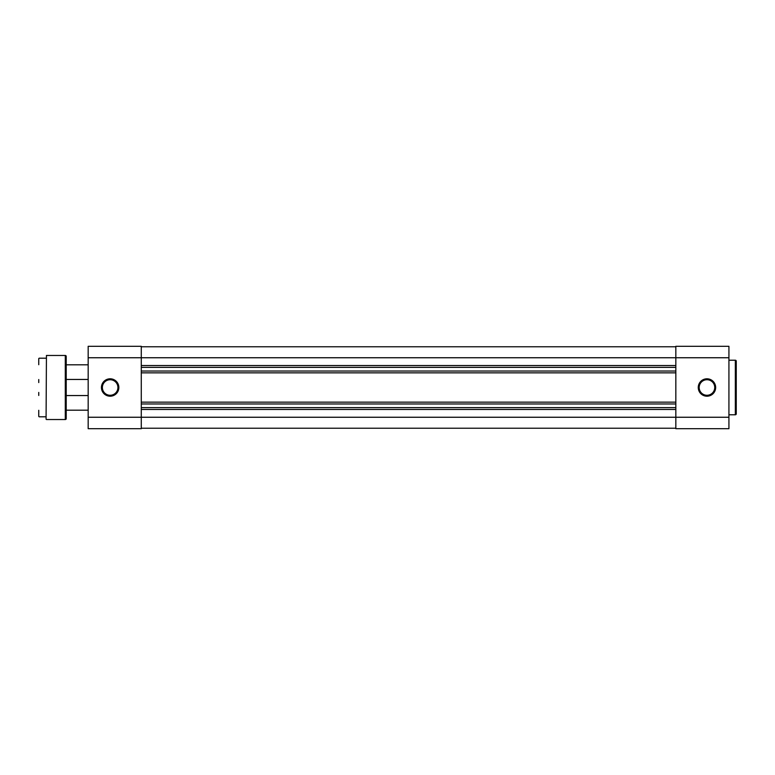 <?xml version="1.0" encoding="UTF-8"?>
<svg xmlns="http://www.w3.org/2000/svg" width="775" height="775" viewBox="0 0 775 775"><rect width="100%" height="100%" fill="white"/><g stroke="black" fill="none" stroke-linecap="round" stroke-linejoin="round"><path stroke-width="1.16" d="M110.147 396.199A8.699 8.699 0 0 1 101.448 387.5A8.699 8.699 0 0 1 110.147 378.801A8.699 8.699 0 0 1 118.846 387.5A8.699 8.699 0 0 1 110.147 396.199M110.147 379.721A7.779 7.779 0 0 0 102.368 387.5A7.779 7.779 0 0 0 110.147 395.279A7.779 7.779 0 0 0 117.926 387.5A7.779 7.779 0 0 0 110.147 379.721M88.176 428.691L88.176 346.309L141.273 346.309L141.273 428.691L88.176 428.691M706.955 396.199A8.699 8.699 0 0 1 698.265 387.5A8.699 8.699 0 0 1 706.955 378.801A8.699 8.699 0 0 1 715.654 387.5A8.699 8.699 0 0 1 706.955 396.199M706.955 379.721A7.779 7.779 0 0 0 699.176 387.5A7.779 7.779 0 0 0 706.955 395.279A7.779 7.779 0 0 0 714.744 387.5A7.779 7.779 0 0 0 706.955 379.721M735.339 414.78L735.339 360.22A0.911 0.911 0 0 1 736.25 361.14L736.25 413.86A0.911 0.911 0 0 1 735.339 414.78L728.926 414.78M735.339 360.22L728.926 360.22M88.176 357.75L675.839 357.75L675.839 346.309L728.926 346.309L728.926 357.75L675.839 357.75L675.839 417.25L728.926 417.25L728.926 357.75M728.926 417.25L728.926 428.691L675.839 428.691L675.839 417.25L88.176 417.25M88.176 395.55L66.214 395.55L66.214 410.75L66.214 410.198L88.176 410.198M66.214 379.45L88.176 379.45M66.214 364.802L88.176 364.802M38.75 416.427L38.75 410.295M46.074 419.168L46.442 355.463L46.074 419.168M65.294 419.537L65.294 355.463A0.911 0.911 0 0 1 66.214 356.374L66.214 418.626A0.911 0.911 0 0 1 65.294 419.537L46.442 419.537M38.75 392.441L38.75 395.463M46.074 358.205L39.118 358.205M46.074 416.795L39.118 416.795M65.294 355.463L46.442 355.463M66.214 379.992L66.214 364.25M38.75 358.573L38.75 364.705M38.75 379.537L38.75 382.559M141.273 428.236L675.839 428.236M141.273 409.471L675.839 409.471M141.273 407.64L675.839 407.64M141.273 403.978L675.839 403.978M141.273 402.147L675.839 402.147M141.273 372.853L675.839 372.853M141.273 371.022L675.839 371.022M141.273 367.36L675.839 367.36M141.273 365.529L675.839 365.529M141.273 346.764L675.839 346.764"/></g></svg>
